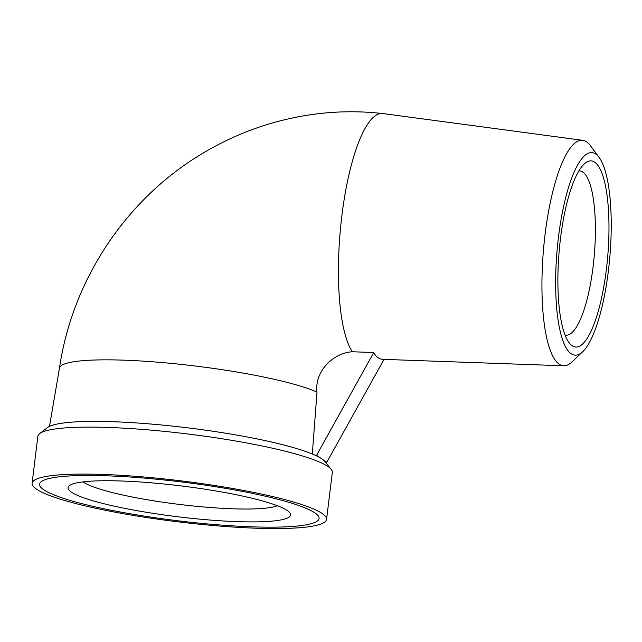 <?xml version="1.0" encoding="UTF-8"?>
<svg xmlns="http://www.w3.org/2000/svg" width="642" height="642" viewBox="0 0 642 642"><rect width="100%" height="100%" fill="white"/><g stroke="black" fill="none" stroke-linecap="round" stroke-linejoin="round"><path stroke-width="0.96" d="M383.996 359.408L326.802 462.224L325.43 462.104M326.802 462.224L322.902 459.608A141.192 19.541 -173 0 0 320.446 457.963L316.546 455.347L373.748 352.522L374.631 353.975C376.509 357.153 379.165 358.942 382.608 359.327L563.724 365.796A113.144 29.572 94.8 0 0 572.102 361.839L582.735 351.672A101.637 26.563 -85.2 0 1 556.421 258.975A101.637 26.563 -85.2 0 1 595.704 154.016A101.637 26.563 -85.2 0 1 599.155 157.45A101.637 26.563 -85.2 0 1 609.9 256.158A101.637 26.563 -85.2 0 1 582.735 351.672M373.492 353.212L374.631 353.975M382.608 359.327L383.747 360.09M320.446 457.963A141.192 19.541 -173 0 0 315.142 455.234L316.546 455.347M32.1 483.241A148.334 20.528 7 0 1 142.893 476.902A148.334 20.528 7 0 1 326.561 519.394A148.334 20.528 7 0 1 176.831 521.689A148.334 20.528 7 0 1 32.1 483.241L37.87 436.255A148.334 20.528 7 0 1 39.66 433.591A148.334 20.528 7 0 1 148.663 429.915A148.334 20.528 7 0 1 331.232 469.39L325.061 461.646A141.192 19.541 -173 0 0 322.902 459.608M312.309 454.006L316.996 392.093C314.355 371.83 332.773 352.964 352.314 351.76L373.748 352.522M382.68 113.538C361.783 111.186 340.854 111.178 319.893 113.514C276.75 118.537 236.569 132.485 199.341 155.364C124.532 201.147 72.032 281.485 59.481 368.115A135.197 18.706 7 0 1 59.481 368.067A135.197 18.706 7 0 1 160.444 362.409A135.197 18.706 7 0 1 316.996 392.093M43.913 489.87A140.791 19.485 7 0 1 39.603 484.036A140.791 19.485 7 0 1 181.702 481.982A140.791 19.485 7 0 1 319.082 518.351A140.791 19.485 7 0 1 196.035 522.813A140.791 19.485 7 0 1 43.913 489.87A140.791 19.485 7 0 1 39.587 484.156A140.791 19.485 7 0 1 173.444 481.002A140.791 19.485 7 0 1 318.376 516.08A140.791 19.485 7 0 1 319.074 518.479A140.791 19.485 7 0 1 195.577 522.765A140.791 19.485 7 0 1 43.913 489.87M599.155 157.45L590.375 145.63A113.144 29.572 94.8 0 0 586.531 141.81A113.144 29.572 94.8 0 0 582.784 140.333L382.841 113.546A122.991 32.14 94.8 0 0 382.68 113.53A122.991 32.14 94.8 0 0 341.857 215.808A122.991 32.14 94.8 0 0 352.314 351.76M277.408 505.744A100.778 13.947 7 0 1 180.306 504.532A100.778 13.947 7 0 1 83.725 482.327A100.778 13.947 7 0 1 83.091 481.885M71.503 492.205A112.109 15.512 -173 0 0 200.224 519.185A112.109 15.512 -173 0 0 289.719 512.621A112.109 15.512 -173 0 0 181.221 485.922A112.109 15.512 -173 0 0 69.488 485.577A112.109 15.512 -173 0 0 71.503 492.205M582.784 140.333A113.144 29.572 94.8 0 0 543.413 250.54A113.144 29.572 94.8 0 0 563.724 365.796M572.158 345.733A93.395 24.404 94.8 0 0 608.215 249.915A93.395 24.404 94.8 0 0 584.421 163.774A93.395 24.404 94.8 0 0 559.11 251.865A93.395 24.404 94.8 0 0 569.277 342.956A93.395 24.404 94.8 0 0 572.158 345.733M578.883 170.908A82.409 21.539 -85.2 0 1 579.806 170.916A82.409 21.539 -85.2 0 1 594.323 254.842A82.409 21.539 -85.2 0 1 565.923 335.148A82.409 21.539 -85.2 0 1 565.016 334.996M331.232 469.39A148.334 20.528 7 0 1 331.585 469.872A148.334 20.528 7 0 1 332.331 472.416L326.561 519.394M315.142 455.234A141.192 19.541 -173 0 0 169.095 425.742A141.192 19.541 -173 0 0 47.524 427.564L39.66 433.591M59.481 368.067L49.482 426.4"/></g></svg>
